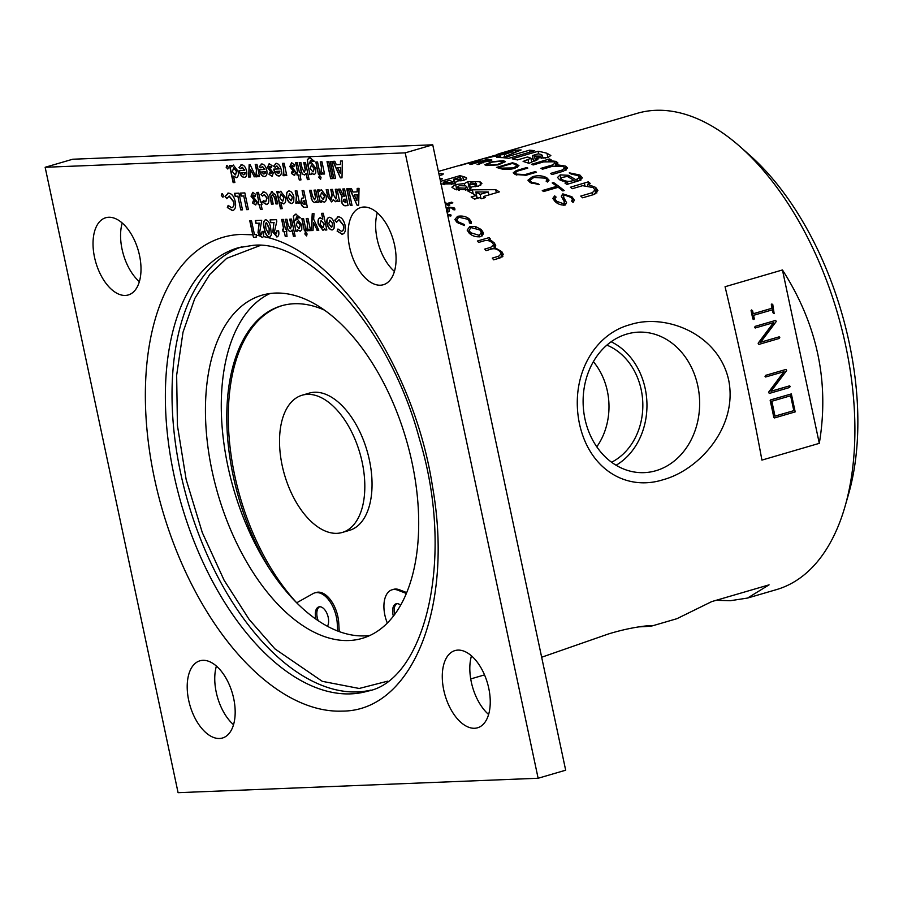 <?xml version="1.0" encoding="UTF-8"?>
<svg xmlns="http://www.w3.org/2000/svg" width="903" height="903" viewBox="0 0 903 903"><rect width="100%" height="100%" fill="white"/><g stroke="black" fill="none" stroke-linecap="round" stroke-linejoin="round"><path stroke-width="1.35" d="M445.529 204.97L446.669 204.642A248.111 136.06 73.7 0 1 448.328 205.647L449.773 205.218A248.111 136.06 -106.3 0 0 448.102 204.225L452.843 202.836A248.111 136.06 -106.3 0 0 451.692 202.159L446.951 203.536A248.111 136.06 -106.3 0 0 445.303 202.599L445.044 202.667M479.944 181.729L467.833 181.593L464.379 183.614L455.676 184.528L451.872 187.192L454.627 189.133L468.318 189.867L471.964 186.819L478.5 186.142L481.909 183.399L479.944 181.729L480.689 185.217M440.766 183.964L454.028 183.817L457.166 181.029L463.702 180.261C466.603 179.291 467.348 178.354 465.937 177.451L462.697 176.367A248.111 136.06 -106.3 0 0 459.853 175.713L440.517 181.356M466.614 178.207L465.937 177.451L466.264 179.042M440.122 179.516L442.481 178.817A248.111 136.06 -106.3 0 0 439.885 178.422M570.764 197.294L572.547 199.698L571.588 201.03A248.111 136.06 73.7 0 1 573.066 202.419L574.376 200.184L571.915 196.752L562.84 193.874L561.271 196.143L564.522 202.159L563.449 203.739L556.722 201.29L554.735 198.705L556.113 197.091A248.111 136.06 -106.3 0 0 554.668 195.872L552.839 198.389L554.645 201.008C557.151 203.864 560.616 205.229 565.064 205.105L566.61 202.825L563.404 196.764L564.488 195.048L570.764 197.294M530.219 182.643L539.283 184.573A248.111 136.06 -106.3 0 0 537.906 183.659L531.54 182.259L529.847 180.442L533.854 177.428L545.502 178.184L547.071 179.844L546.101 181.108A248.111 136.06 73.7 0 1 547.478 182.034L549.035 180.171L546.834 177.801C542.703 175.566 537.928 175.182 532.499 176.672L527.939 180.228L530.219 182.643M517.487 171.107L527.803 168.093A248.111 136.06 -106.3 0 0 526.596 167.586L516.256 170.599L513.22 172.823L515.252 174.505L526.178 175.227L536.517 172.202A248.111 136.06 -106.3 0 0 535.287 171.581L524.97 174.595L516.572 174.121L515.128 172.891L517.487 171.107M514.744 168.387L518.932 165.644L515.94 163.77A248.111 136.06 -106.3 0 0 512.43 162.777L496.469 167.439A248.111 136.06 73.7 0 1 499.991 168.432C503.987 169.798 508.908 169.787 514.744 168.387M486.762 165.554L498.208 164.865L505.443 161.648L503.377 160.7L492 161.75L484.73 164.741L486.762 165.554M512.182 158.849A248.111 136.06 73.7 0 1 517.464 159.933L527.375 157.032A248.111 136.06 73.7 0 1 529.372 157.528L530.896 158.251L523.108 161.434A248.111 136.06 73.7 0 1 529 163.364L538.165 158.973L536.371 157.856L547.861 157.607L550.83 155.485L546.958 153.273A248.111 136.06 -106.3 0 0 538.109 151.275L512.182 158.849M553.742 161.795L555.176 163.025L552.489 164.967L540.852 168.364A248.111 136.06 73.7 0 1 542.545 169.2L552.929 166.163L563.224 166.491L564.714 167.958L562.05 170.069L550.424 173.466A248.111 136.06 73.7 0 1 552.151 174.493L563.427 171.198L567.592 168.082L565.628 166.141L556.767 164.73L557.93 163.025L556.135 161.411L548.516 160.508L551.101 159.65A248.111 136.06 -106.3 0 0 549.396 158.984L531.517 164.301A248.111 136.06 73.7 0 1 533.165 164.956L543.538 161.919L553.742 161.795M570.403 187.237A248.111 136.06 73.7 0 1 572.231 188.704L582.616 185.679L593.248 187.576L594.919 189.946L592.402 192.666L580.764 196.075A248.111 136.06 73.7 0 1 582.649 197.802L593.926 194.506L597.899 190.522L595.687 187.406L587.593 184.291L590.167 183.365A248.111 136.06 -106.3 0 0 588.282 181.853L570.403 187.237M567.547 182.237L564.951 183.061A248.111 136.06 73.7 0 1 566.813 184.449L579.263 180.645L582.356 177.857L579.907 175.047L569.285 172.834A248.111 136.06 73.7 0 1 571.159 174.053L577.909 175.6L579.545 177.417L575.922 179.765L568.359 175.295L560.199 174.889L557.546 177.428L559.544 179.753L567.49 182.192A248.111 136.06 73.7 0 1 567.547 182.237L567.931 184.054M503.603 157.754A248.111 136.06 73.7 0 1 508.761 158.307L534.689 150.733A248.111 136.06 -106.3 0 0 529.519 150.18L503.603 157.754M542.274 190.567A248.111 136.06 73.7 0 1 543.561 191.538L558.212 187.282A248.111 136.06 73.7 0 1 562.862 190.939L564.194 190.544A248.111 136.06 -106.3 0 0 553.55 182.53L552.218 182.925A248.111 136.06 73.7 0 1 556.88 186.278L542.274 190.567M476.084 195.533L471.14 196.978A248.111 136.06 73.7 0 1 474.628 199.1L479.572 197.655A248.111 136.06 73.7 0 1 481.333 198.762L485.351 197.588A248.111 136.06 -106.3 0 0 483.59 196.482L499.348 191.876A248.111 136.06 -106.3 0 0 495.713 189.675L472.348 189.833L467.968 191.109A248.111 136.06 73.7 0 1 476.084 195.533L476.705 198.491M447.922 212.058L449.288 211.223L449.051 208.345L449.796 207.825L452.617 208.164L453.035 209.631L454.852 209.88L454.92 208.886M452.617 208.164L453.035 209.631M449.288 211.223L449.051 208.345M454.852 209.88L454.062 207.746L448.565 207.092L447.188 207.893L447.482 210.738L446.68 211.279M448.069 212.013L447.188 207.893L447.764 212.103M450.642 216.031L450.868 214.835L448.419 214.429L448.193 215.614L450.642 216.031L450.868 214.835L451.082 215.828M448.735 215.907L448.419 214.429L448.193 215.614M484.708 249.104A248.111 136.06 73.7 0 1 486.051 250.639L490.622 249.307C494.201 248.054 497.372 248.889 500.138 251.79L501.21 253.777L498.637 256.238L492.27 258.1A248.111 136.06 73.7 0 1 493.659 259.827L500.014 257.976L503.242 254.353L501.82 251.666L494.934 247.715L495.713 245.469L494.313 242.963L491.503 240.706L488.365 239.6L490.408 239.002A248.111 136.06 -106.3 0 0 489.099 237.624L477.348 241.045A248.111 136.06 73.7 0 1 478.658 242.433L483.602 240.988C486.977 239.893 489.99 240.616 492.643 243.133L493.636 244.871L490.679 247.354L484.708 249.104M469.154 233.121C472.201 236.044 476.016 237.218 480.599 236.665L483.331 233.99L483.274 232.635L481.31 229.565L475.441 226.484L469.876 226.45L467.144 230.084L469.154 233.121M467.72 219.248L469.425 221.607L469.312 222.906L471.095 223.583L471.411 221.957L469.244 218.91C466.095 216.393 462.178 215.535 457.528 216.348L454.864 219.531L456.986 222.375L464.402 225.536L464.153 224.418L458.453 221.969L456.771 219.7L458.859 217.228L467.72 219.248M663.163 479.707C698.922 470.113 738.056 427.119 728.71 380.276C718.664 333.771 665.613 313.07 630.204 324.651C593.61 334.279 569.737 376.788 579.444 423.688C589.456 470.068 626.998 491.3 663.163 479.707M725.064 286.725C739.455 347.012 751.747 404.804 761.918 460.101L819.303 443.339C829.541 382.071 817.249 324.279 782.449 269.963L725.064 286.725M638.839 626.863L641.096 626.772C667.554 625.644 644.945 622.731 608.408 633.974L541.665 657.237M641.096 626.772L652.632 625.677M716.192 600.292L730.279 600.721L747.549 598.057L769.074 584.851L711.688 601.612L676.9 618.702L652.406 625.847M438.395 171.412L511.279 150.733A248.111 136.06 -106.3 0 0 502.158 152.788L637.349 113.293A248.111 136.06 73.7 0 1 655.668 110.324A248.111 136.06 73.7 0 1 740.054 146.636A248.111 136.06 73.7 0 1 845.739 345.883A248.111 136.06 73.7 0 1 845.095 506.222A248.111 136.06 73.7 0 1 776.501 589.603L747.549 598.057M521.121 149.954A248.111 136.06 -106.3 0 0 519.868 149.988A248.111 136.06 -106.3 0 0 515.037 150.338L482.146 158.951A248.111 136.06 73.7 0 1 487.022 158.149L493.241 156.535A248.111 136.06 73.7 0 1 499.009 156.084A248.111 136.06 73.7 0 1 500.533 156.038L496.684 157.506A248.111 136.06 73.7 0 1 502.418 157.675L521.121 149.954M481.638 162.156C483.579 162.179 483.026 162.608 480.001 163.466L477.111 164.448A248.111 136.06 73.7 0 1 478.398 164.515L483.985 161.976L489.832 161.061L491.898 160.023L489.855 159.718A248.111 136.06 -106.3 0 0 486.367 159.786A248.111 136.06 -106.3 0 0 485.87 159.797L469.921 164.459A248.111 136.06 73.7 0 1 470.418 164.436A248.111 136.06 73.7 0 1 471.016 164.414L478.613 162.201A248.111 136.06 73.7 0 1 481.638 162.156L483.116 162.89M439.377 176.017L443.429 173.94L439.242 173.737M471.468 655.849A40.217 22.056 -106.3 0 0 488.602 714.476M457.956 650.104A40.217 22.056 -106.3 0 0 454.988 650.578A40.217 22.056 -106.3 0 0 444.378 692.736A40.217 22.056 -106.3 0 0 474.572 728.269A40.217 22.056 -106.3 0 0 477.54 727.795A40.217 22.056 -106.3 0 0 488.151 685.637A40.217 22.056 -106.3 0 0 457.956 650.104M122.221 223.007A40.217 22.056 -106.3 0 0 139.355 281.646M108.71 217.262A40.217 22.056 -106.3 0 0 105.741 217.736A40.217 22.056 -106.3 0 0 95.131 259.895A40.217 22.056 -106.3 0 0 125.325 295.439A40.217 22.056 -106.3 0 0 128.294 294.954A40.217 22.056 -106.3 0 0 138.904 252.795A40.217 22.056 -106.3 0 0 108.71 217.262M377.296 212.781A40.217 22.056 -106.3 0 0 394.43 271.419M363.774 207.035A40.217 22.056 -106.3 0 0 360.805 207.521A40.217 22.056 -106.3 0 0 350.195 249.679A40.217 22.056 -106.3 0 0 380.4 285.213A40.217 22.056 -106.3 0 0 383.369 284.727A40.217 22.056 -106.3 0 0 393.979 242.58A40.217 22.056 -106.3 0 0 363.774 207.035M216.404 666.064A40.217 22.056 -106.3 0 0 233.527 724.703M202.882 660.319A40.217 22.056 -106.3 0 0 199.913 660.804A40.217 22.056 -106.3 0 0 189.303 702.963A40.217 22.056 -106.3 0 0 219.497 738.496A40.217 22.056 -106.3 0 0 222.465 738.011A40.217 22.056 -106.3 0 0 233.076 695.852A40.217 22.056 -106.3 0 0 202.882 660.319M740.054 146.636L749.614 155.09A233.809 128.215 73.7 0 1 849.226 342.847A233.809 128.215 73.7 0 1 848.617 493.941L845.095 506.222M655.905 470.711A70.299 58.243 -92.3 0 1 641.615 472.675A70.299 58.243 -92.3 0 1 583.586 410.301A70.299 58.243 -92.3 0 1 626.863 334.065A70.299 58.243 -92.3 0 1 635.994 332.315A70.299 58.243 -92.3 0 1 698.787 391.394A70.299 58.243 -92.3 0 1 655.905 470.711M259.296 235.739L256.305 235.254L256.125 237.286L253.517 237.365L252.761 234.803L240.977 234.419A245.244 134.491 -106.3 0 0 154.424 478.263A245.244 134.491 -106.3 0 0 342.305 711.112C412.219 711.079 454.062 606.771 432.469 486.333C414.116 366.223 335.69 250.323 263.484 236.586L263.823 231.405L262.107 231.473L261.407 234.52L259.68 232.353L261.712 220.276L255.312 220.535L255.899 223.312L259.127 223.176L258.01 232.624L259.296 235.739L262.446 237.433M262.513 237.41L263.484 236.586M504.337 154.605L512.802 151.58A248.111 136.06 -106.3 0 0 512.735 151.58L499.528 154.932A248.111 136.06 73.7 0 1 504.032 154.616A248.111 136.06 73.7 0 1 504.337 154.605L504.766 156.659M369.937 635.452A178.749 98.021 73.7 0 1 364.835 635.893A178.749 98.021 73.7 0 1 337.688 631.016A178.749 98.021 73.7 0 1 327.462 626.287A178.749 98.021 73.7 0 1 316.084 619.255A178.749 98.021 73.7 0 1 296.681 602.798A178.749 98.021 73.7 0 1 269.737 569.116A178.749 98.021 73.7 0 1 270.042 293.509M348.998 640.52A178.749 98.021 73.7 0 1 214.79 482.586A178.749 98.021 73.7 0 1 261.949 295.213A178.749 98.021 73.7 0 1 275.144 293.08A178.749 98.021 73.7 0 1 409.352 451.015A178.749 98.021 73.7 0 1 362.193 638.376A178.749 98.021 73.7 0 1 348.998 640.52M327.462 626.287A11.152 6.118 -106.3 0 0 327.213 614.063A11.152 6.118 -106.3 0 0 319.662 606.76A11.152 6.118 -106.3 0 0 318.849 606.895A11.152 6.118 -106.3 0 0 316.084 619.255M318.228 620.733A11.152 6.118 73.7 0 1 319.617 606.76M400.627 605.179A11.152 6.118 -106.3 0 0 396.959 603.667A11.152 6.118 -106.3 0 0 396.135 603.791A11.152 6.118 -106.3 0 0 393.369 616.139M394.566 614.548A11.152 6.118 73.7 0 1 396.914 603.667M302.121 395.221L309.357 393.098A71.506 39.213 73.7 0 1 314.628 392.241A71.506 39.213 73.7 0 1 368.311 455.417A71.506 39.213 73.7 0 1 349.45 530.366L342.226 532.477A71.506 39.213 -106.3 0 0 361.087 457.539A71.506 39.213 -106.3 0 0 307.404 394.363A71.506 39.213 -106.3 0 0 302.121 395.221A71.506 39.213 -106.3 0 0 283.26 470.158A71.506 39.213 -106.3 0 0 336.943 533.334A71.506 39.213 -106.3 0 0 342.226 532.477M45.15 167.281L72.703 159.233L432.74 144.807L565.673 770.203L538.132 778.251L178.083 792.676L45.15 167.281L405.199 152.855L432.74 144.807M468.871 163.217L478.24 161.321C481.118 160.339 480.994 160.091 477.879 160.587A248.111 136.06 -106.3 0 0 474.922 161.095L458.972 165.757A248.111 136.06 73.7 0 1 460.033 165.554L466.964 163.533A248.111 136.06 73.7 0 1 468.871 163.217M478.24 161.321C481.118 160.339 480.994 160.091 477.879 160.587L477.924 160.79M502.158 152.788A248.111 136.06 -106.3 0 0 496.492 154.695M405.199 152.855L538.132 778.251M782.449 269.963L819.303 443.339M753.237 313.736L772.042 308.239L771.297 304.729L771.715 304.051L772.596 304.435L771.884 304.04L772.754 304.424L774.153 313.623L773.171 312.788L772.528 309.785L753.576 315.328L754.332 318.894L753.903 319.538L752.978 318.94L751.623 309.966L752.605 310.79L753.249 313.77L772.042 308.239M774.153 313.623L773.013 312.788L772.381 309.831M753.903 319.538L752.82 318.951L753.745 319.549L752.82 318.951L751.048 310.609L751.465 309.966L752.447 310.801L751.623 309.966L752.605 310.79M755.179 327.992L755.077 326.378L775.688 320.396L776.208 321.558L760.653 342.248L779.233 336.819L779.774 337.462L779.075 338.512L758.87 344.415L758.294 343.23L773.657 322.631L755.179 327.992M760.687 342.203L779.233 336.819M758.87 344.415L758.136 343.23L773.465 322.698M765.597 377.002L765.496 375.388L786.107 369.406L786.626 370.58L771.072 391.27L789.651 385.829L790.193 386.484L789.493 387.534L769.288 393.437L768.713 392.241L784.075 371.652L765.597 377.002M771.106 391.213L789.651 385.829M769.288 393.437L768.555 392.252L783.883 371.709M773.758 417.434L770.451 399.973L791.344 393.911L795.193 411.892L774.526 417.931L773.758 417.434L774.526 417.931M331.796 201.854L333.196 199.698L335.724 201.787L337.598 200.026L337.914 201.482L339.63 201.414L337.045 189.224L335.318 189.291L336.458 194.653L335.803 198.976L333.726 195.251L332.485 189.404L330.769 189.472L331.92 194.913L331.22 199.157L329.234 195.714L327.936 189.585L326.209 189.653L327.721 196.741L331.683 201.9M315.012 202.532L316.343 201.042L316.614 202.328L318.341 202.261L315.745 190.082L314.03 190.149L315.497 197.452L314.481 199.834L312.314 195.556L311.196 190.262L309.469 190.33L312.461 201.448L314.899 202.577M298.024 203.073L299.503 203.017L296.918 190.826L295.191 190.905L296.376 196.425L295.8 203.085L296.794 203.31L297.708 201.572L298.261 203.006L297.708 201.572M284.016 203.773L283.44 203.875C285.461 203.344 286.116 201.188 285.404 197.418L280.698 191.267L278.858 192.892L278.575 191.571L276.849 191.639L280.483 208.74L282.21 208.672L280.867 202.328L283.892 203.807M240.762 209.902L242.489 209.835L238.945 193.152L234.509 193.332L235.141 196.323L237.85 196.222L240.762 209.902L237.85 196.222M221.314 195.488L222.973 197.181L223.402 195.398L221.969 193.614L221.314 195.488L222.917 197.226M246.666 209.665L248.393 209.598L244.848 192.915L240.412 193.095L241.056 196.086L243.765 195.985L246.666 209.665L243.765 195.985M260.425 209.541L262.152 209.473L261.102 204.552L261.96 204.518L261.418 201.956L260.561 201.99L258.506 192.373L256.791 192.441L258.834 202.058L257.727 202.103L258.269 204.665L259.375 204.631L260.425 209.541L259.375 204.631M332.631 229.847L334.076 228.233L334.279 223.504C333.263 219.677 331.615 217.623 329.335 217.352C327.179 217.77 326.401 219.926 327.021 223.809C328.06 227.658 329.73 229.701 332.033 229.96L332.507 229.881M317.043 230.344L318.77 230.276L313.657 219.192L313.984 213.65L312.224 213.718L311.264 230.581L313.014 230.513L313.465 222.578L317.28 230.276L313.465 222.578M306.659 235.875L307.065 233.911L305.507 231.89L304.842 233.956L306.557 235.92M300.462 231.145L301.771 229.588L301.805 224.926L297.166 218.853L295.394 220.456L296.568 216.934L300.315 217.86L295.845 214.158L293.362 216.246L295.812 231.202L297.663 231.123L297.369 229.768L300.349 231.179M295.845 214.158L295.112 214.271M256.305 235.254L256.418 234.498L254.454 234.577L251.497 220.682L249.77 220.75L252.761 234.803M350.308 205.512L352.035 205.444L348.49 188.761L346.763 188.829L350.308 205.512L347.012 188.829M277.3 236.812L276.724 236.925C278.643 236.451 279.275 234.419 278.598 230.807L276.871 230.875L276.183 233.922L274.456 231.755L276.803 221.201L276.487 219.677L270.076 219.937L270.674 222.714L273.902 222.589L272.774 232.037L277.187 236.857M299.254 179.957L300.981 179.889L299.943 174.968L300.801 174.934L300.259 172.371L299.39 172.405L297.347 162.777L295.62 162.845L297.674 172.473L296.556 172.518L297.11 175.08L298.216 175.035L299.254 179.957L298.216 175.035M314.436 174.516L315.745 172.958L315.779 168.297L311.14 162.224L309.368 163.838L310.53 160.316L314.278 161.242L309.819 157.54L307.325 159.617L309.785 174.572L311.637 174.505L311.343 173.139L314.323 174.561M309.819 157.54L309.086 157.653M320.621 179.257L321.039 177.281L319.481 175.261L318.815 177.327L320.531 179.291M330.645 178.692L332.372 178.625L328.737 161.524L327.01 161.592L330.645 178.692L327.258 161.581M294.66 175.317L295.687 171.92L291.567 166.547L292.109 165.576L293.802 166.807L294.412 164.752L291.556 162.8L289.84 166.615L293.938 171.875L293.486 172.642L292.053 171.401L291.409 173.41L294.547 175.351M289.84 166.615L294.175 171.807L293.486 172.642M291.567 166.547L292.346 165.509L291.793 166.479L292.346 165.509L294.028 166.739M279.569 175.904L278.925 176.029C281.081 175.588 281.826 173.421 281.149 169.504C280.133 165.61 278.474 163.578 276.16 163.409L273.609 166.175L275.313 167.315L276.69 165.983L279.275 168.895L273.744 169.121L273.857 169.685C274.851 173.726 276.544 175.837 278.925 176.029L279.456 175.95M276.16 163.409L275.483 163.522M265.166 176.48L264.523 176.604C266.678 176.175 267.423 173.997 266.746 170.08C265.73 166.186 264.071 164.154 261.757 163.996L259.206 166.75L260.911 167.89L262.288 166.558L264.884 169.471L259.342 169.696L259.454 170.261C260.448 174.302 262.141 176.412 264.523 176.604L265.053 176.525M261.757 163.996L261.08 164.098M254.059 176.807L255.809 176.74L250.142 164.673L249.149 164.707L248.675 177.022L250.424 176.954L250.707 169.685L254.285 176.74L250.707 169.685M236.688 177.631L236.112 177.744C238.132 177.202 238.787 175.047 238.076 171.277L233.369 165.125L231.529 166.762L231.247 165.43L229.52 165.497L233.155 182.609L234.882 182.53L233.538 176.198L236.563 177.665M342.745 234.159L341.944 234.306C344.935 233.708 345.984 230.728 345.104 225.366C343.738 219.937 341.458 217.07 338.241 216.776L334.832 220.129L336.537 222.307L338.885 219.768L343.377 225.445C343.964 228.944 343.298 230.897 341.379 231.315L337.959 229.001L337.146 231.157L342.632 234.204M341.966 231.202L341.379 231.315M338.241 216.776L337.417 216.901M227.872 168.951L228.267 167.168L226.834 165.396L226.168 167.258L227.77 168.996M244.984 177.293L244.329 177.417C246.496 176.977 247.241 174.81 246.564 170.893C245.548 166.999 243.889 164.967 241.575 164.797L239.024 167.563L240.717 168.703L242.094 167.371L244.69 170.283L239.16 170.509L239.272 171.073C240.266 175.114 241.948 177.225 244.329 177.417L244.871 177.327M241.575 164.797L240.898 164.91M258.089 176.649L259.567 176.582L256.971 164.402L255.244 164.47L256.429 170.001L255.854 176.649L256.847 176.886L257.773 175.148L258.314 176.582L257.773 175.148M272.266 176.209L273.282 172.812L269.162 167.45L269.715 166.479L271.397 167.698L272.006 165.644L269.15 163.691L267.446 167.518L271.543 172.766L271.081 173.534L269.647 172.304L269.015 174.313L272.142 176.254M267.446 167.518L271.769 172.699L271.081 173.534M269.162 167.45L269.941 166.412L269.399 167.382L269.941 166.412L271.622 167.631M284.163 175.746L284.976 174.053L285.292 175.554L286.77 175.498L284.174 163.308L282.458 163.375L283.632 168.906L283.057 175.554L284.061 175.792M333.85 178.568L335.566 178.501L331.932 161.4L330.216 161.468L333.85 178.568L330.453 161.456M321.953 174.234L322.755 172.541L323.082 174.042L324.561 173.986L321.965 161.795L320.238 161.863L321.423 167.394L320.847 174.042L321.84 174.279M318.398 174.234L320.125 174.155L317.529 161.976L315.813 162.043L318.398 174.234L316.05 162.032M304.717 174.911L306.061 173.387L307.381 179.629L309.108 179.562L305.474 162.461L303.747 162.529L305.225 169.866L304.209 172.213L302.042 167.935L300.913 162.642L299.198 162.709L302.189 173.839L304.593 174.956M285.292 236.575L287.007 236.507L286.285 228.99L285.416 229.023L283.373 219.406L281.657 219.474L283.7 229.091L282.594 229.136L283.136 231.71L284.242 231.665L285.292 236.575L284.242 231.665M269.963 237.105L271.34 234.848L270.708 228.154C269.974 223.346 268.27 220.524 265.595 219.689C263.349 220.795 262.886 223.752 264.218 228.572C264.951 233.437 266.678 236.315 269.376 237.218L269.85 237.139M346.086 205.681L348.095 205.602L344.551 188.919L342.824 188.987L344.37 196.256L343.795 196.29L340.126 189.099L338.219 189.178L342.045 196.696L341.187 201.098C342.305 204.699 343.941 206.223 346.086 205.681L346.323 205.613C344.167 206.155 342.53 204.631 341.413 201.03L341.187 201.098M357.08 205.241L358.683 205.173L359.022 188.343L357.182 188.411L357.159 191.865L352.971 192.034L351.504 188.648L349.664 188.716L357.08 205.241L349.912 188.704M290.743 231.54L292.087 230.017L293.407 236.259L295.134 236.18L291.5 219.079L289.773 219.147L291.251 226.495L290.235 228.831L288.068 224.565L286.94 219.26L285.224 219.327L288.215 230.457L290.619 231.586M304.435 230.852L306.151 230.784L303.566 218.594L301.839 218.661L304.435 230.852L302.076 218.661M309.108 230.671L310.587 230.604L307.991 218.424L306.275 218.492L307.449 224.012L306.873 230.671L307.878 230.897L308.792 229.17L309.334 230.604L308.792 229.17M320.294 217.713C318.285 218.255 317.608 220.388 318.274 224.125L322.924 230.333L324.82 228.651L325.114 230.028L326.83 229.96L323.285 213.277L321.57 213.345L322.811 219.215L319.865 217.781M266.882 204.428L266.148 204.575C268.428 204.236 269.263 202.069 268.665 198.062C267.581 194.089 265.866 192.057 263.518 191.955L260.956 194.54L262.638 196.086L264.139 194.732L266.938 198.118L265.55 201.787L263.552 200.579L262.423 202.001L266.78 204.462M263.518 191.955L262.852 192.057M255.831 204.902L256.847 201.504L252.727 196.132L253.28 195.172L254.962 196.391L255.583 194.337L252.716 192.384L251.011 196.199L255.109 201.459L254.657 202.227L253.212 200.997L252.58 203.006L255.718 204.936M251.011 196.199L255.335 201.392L254.657 202.227M252.727 196.132L253.506 195.104L252.964 196.064L253.506 195.104L255.188 196.323M340.408 177.88L342 177.812L342.339 160.982L340.499 161.05L340.476 164.504L336.3 164.673L334.821 161.276L332.981 161.355L340.408 177.88L333.241 161.344M232.951 210.534L232.15 210.681C235.141 210.083 236.191 207.103 235.299 201.741C233.945 196.301 231.653 193.434 228.448 193.14L225.039 196.493L226.743 198.671L229.091 196.132L233.584 201.809C234.17 205.308 233.505 207.261 231.574 207.679L228.166 205.376L227.342 207.521L232.839 210.568M232.173 207.566L231.574 207.679M228.448 193.14L227.612 193.276M271.95 191.617L269.726 194.676L271.442 204.146L273.169 204.078L271.543 195.872L272.537 194.393L274.749 198.107L275.991 203.965L277.718 203.886L275.584 194.867L271.351 191.707M292.256 203.435L293.701 201.821L293.904 197.091C292.888 193.265 291.24 191.21 288.96 190.939C286.804 191.357 286.025 193.513 286.646 197.396C287.685 201.234 289.355 203.288 291.658 203.547L292.143 203.468M305.428 207.306L307.359 207.227L303.814 190.556L302.087 190.623L303.634 197.892L301.726 198.231L300.688 202.723C301.737 206.279 303.318 207.803 305.428 207.306L305.666 207.238C303.555 207.735 301.963 206.211 300.913 202.656L300.688 202.723M324.629 202.137L324.053 202.249C326.073 201.708 326.728 199.552 326.028 195.782L321.321 189.641L319.481 191.267L319.199 189.935L317.472 190.002L320.068 202.193L321.784 202.125L321.491 200.748L324.516 202.182M458.803 223.628L458.453 221.969M464.402 225.536L464.153 224.418M457.81 217.679L457.528 216.348M470.17 223.233L469.244 218.91M470.203 227.951L469.876 226.45M475.7 227.714L475.441 226.484M482.484 235.13L481.31 229.565M489.099 237.624L489.449 239.284M488.602 240.706L488.365 239.6M491.853 242.376L491.503 240.706M495.25 247.366L494.313 242.963M495.171 248.799L494.934 247.715M502.847 256.486L501.82 251.666M449.446 210.692L449.209 209.586M449.389 210.997L448.565 207.092M454.502 209.823L454.062 207.746M472.348 189.833L473.217 193.897M476.558 195.33L475.757 195.341M495.713 189.675L496.368 192.745M483.918 198.005L483.59 196.482M441.951 175.024L441.635 173.557M557.162 187.587L556.88 186.278M553.55 182.53L553.878 184.088M529.519 150.18L529.937 152.122M568.359 175.295L568.732 176.999M575.922 179.765L576.295 181.514M577.57 179.279L577.943 181.04M588.282 181.853L588.711 183.851M587.797 185.262L587.593 184.291M549.396 158.984L549.634 160.113M556.767 164.73L556.914 165.452M533.052 158.657L531.111 159.221M538.109 151.275L538.662 153.894M542.816 157.517A248.111 136.06 73.7 0 1 545.468 158.127M547.884 157.596L546.958 153.273M536.867 160.215L536.371 157.856M516.155 164.797L515.94 163.77M512.43 162.777L512.588 163.567M526.596 167.586L526.776 168.398M524.97 174.595L525.162 175.475M535.287 171.581L535.49 172.507M516.256 170.599L516.448 171.491M537.906 183.659L538.12 184.686M554.668 195.872L555.052 197.655M454.311 183.23L452.854 183.659M459.853 175.713L460.372 178.162M462.697 176.367L463.544 180.307M469.018 187.147L467.833 181.593M464.379 183.614L464.785 185.578M456.816 189.901L455.676 184.528M445.506 203.965L445.71 204.925M445.303 202.599L445.789 204.902M446.951 203.536L447.256 204.992M451.692 202.159L451.895 203.119M448.407 205.624L448.102 204.225M500.86 157.585L500.533 156.038M515.444 152.223L515.037 150.338M771.297 304.729L772.2 308.228M771.455 304.729L771.884 304.04L772.754 304.424M754.626 327.45L755.337 327.992M755.077 326.378L754.784 327.439M755.235 326.367L775.688 320.396M765.044 376.461L765.755 377.002M765.496 375.388L765.202 376.461M765.654 375.377L786.107 369.406M770.169 400.548L773.916 417.423M770.451 399.973L770.327 400.537M770.609 399.961L791.344 393.911M611.15 341.763A67.601 56.009 -92.3 0 1 646.898 402.174A67.601 56.009 -92.3 0 1 616.106 465.248M339.618 201.358L337.914 201.482M338.14 201.414L337.598 200.026M335.95 201.719L333.196 199.698M331.491 201.9L327.947 196.685L326.457 189.653M331.457 199.089L332.157 194.845L331.006 189.461M336.029 198.908L336.695 194.585L335.566 189.28M318.33 202.204L316.614 202.328M316.851 202.261L316.343 201.042M314.763 202.565L312.461 201.448M312.698 201.38L311.174 198.321M311.4 198.254L309.718 190.319M314.718 199.766L315.497 197.452M315.723 197.385L314.267 190.138M299.491 202.961L298.261 203.006M296.906 203.277L295.8 203.085M296.026 203.017L296.026 200.669M296.376 196.425L296.5 200.726M296.466 195.77L295.439 190.894M280.867 202.328L283.666 203.807M280.483 208.74L282.199 208.616M280.72 208.672L277.097 191.628M280.935 191.199L278.858 192.892M242.467 209.778L240.988 209.835M238.087 196.154L235.141 196.323M235.378 196.256L234.746 193.321M221.54 195.42L222.194 193.547M248.381 209.541L246.903 209.598M243.991 195.917L241.056 196.086M241.282 196.019L240.661 193.084M261.102 204.552L261.949 204.462M262.13 209.417L260.651 209.473M259.612 204.563L258.269 204.665M258.495 204.609L257.965 202.091M257.028 192.429L258.834 202.058M332.259 229.893C329.956 229.633 328.286 227.59 327.247 223.741L327.021 223.809M327.247 223.741C326.638 219.858 327.405 217.702 329.572 217.284M318.748 230.22L317.28 230.276M313.014 230.457L311.264 230.581M311.49 230.513L312.449 213.718M306.614 235.886L304.842 233.956M305.067 233.888L305.733 231.823M297.369 229.768L300.135 231.179M297.651 231.066L295.812 231.202M296.037 231.134L293.599 220.806M293.836 220.738L293.362 216.246M293.588 216.178L296.071 214.09M300.293 217.804L298.396 217.939M298.622 217.871L296.794 216.867M297.403 218.786L295.394 220.456M262.175 237.444L258.01 232.624M258.235 232.568L259.127 223.176M259.364 223.109L255.899 223.312M256.136 223.244L255.549 220.524M261.644 234.453L262.333 231.405M253.517 237.365L250.018 220.738M352.023 205.387L350.545 205.444M276.408 233.854L277.108 230.807M276.95 236.857L272.774 232.037M273.011 231.969L273.902 222.589M274.128 222.522L270.674 222.714M270.9 222.646L270.324 219.926M299.943 174.968L300.789 174.877M300.97 179.832L299.491 179.889M298.441 174.968L297.11 175.08M297.335 175.013L296.805 172.507M295.868 162.845L297.674 172.473M311.343 173.139L314.097 174.561M311.614 174.448L309.785 174.572M310.011 174.505L307.573 164.177M307.81 164.109L307.325 159.617M307.562 159.549L310.045 157.472M314.255 161.185L312.37 161.321M312.596 161.253L310.767 160.249M311.366 162.156L309.368 163.838M320.588 179.257L318.815 177.327M319.041 177.259L319.707 175.193M332.36 178.568L330.882 178.636M294.378 175.351L291.409 173.41M291.646 173.342L292.2 171.593M290.077 166.547L291.782 162.732M273.857 169.685L273.993 169.109M276.916 165.915L279.275 168.895M275.37 167.134L273.609 166.175M273.846 166.107L276.397 163.353M279.151 175.961C276.769 175.769 275.088 173.658 274.094 169.617M259.454 170.261L259.59 169.685M262.513 166.491L264.884 169.471M260.967 167.71L259.206 166.75M259.443 166.694L261.994 163.928M264.748 176.536C262.367 176.345 260.685 174.234 259.692 170.193M255.786 176.683L254.285 176.74M250.424 176.898L248.675 177.022M248.901 176.954L249.375 164.707M233.538 176.198L236.338 177.677M233.155 182.609L234.87 182.474M233.392 182.541L229.768 165.486M233.606 165.057L231.529 166.762M342.169 234.238L337.146 231.157M337.372 231.089L338.094 229.181M341.605 231.247C343.535 230.829 344.201 228.877 343.603 225.378L343.377 225.445M343.603 225.378L339.122 219.7M336.627 222.059L334.832 220.129M335.069 220.061L338.478 216.709M227.838 168.963L226.168 167.258M226.405 167.19L227.059 165.328M239.272 171.073L239.397 170.498M242.331 167.303L244.69 170.283M240.785 168.522L239.024 167.563M239.25 167.495L241.801 164.73M244.566 177.349C242.185 177.157 240.491 175.047 239.498 171.006M259.556 176.525L258.314 176.582M256.96 176.841L255.854 176.649M256.08 176.582L256.08 174.234M256.429 170.001L256.554 174.29M256.531 169.335L255.493 164.459M271.972 176.243L269.015 174.313M269.241 174.245L269.794 172.496M267.672 167.45L269.376 163.624M286.759 175.442L285.292 175.554M285.517 175.487L284.976 174.053M284.05 175.758L283.057 175.554M283.282 175.487L283.282 173.15M283.632 168.906L283.756 173.207M283.734 168.24L282.695 163.364M335.555 178.444L334.076 178.501M324.538 173.929L323.082 174.042M323.308 173.974L322.755 172.541M321.84 174.245L320.847 174.042M321.073 173.974L321.073 171.638M321.423 167.394L321.547 171.694M321.524 166.728L320.486 161.851M320.113 174.098L318.635 174.166M309.097 179.505L307.381 179.629M307.618 179.562L306.061 173.387M304.48 174.945L302.189 173.839M302.415 173.771L300.891 170.701M301.117 170.633L299.435 162.698M304.435 172.146L305.225 169.866M305.462 169.809L303.995 162.517M285.969 231.597L286.815 231.507M286.996 236.451L285.517 236.518M284.468 231.597L283.136 231.71M283.361 231.642L282.831 229.136M281.894 219.463L283.7 229.091M269.602 237.15C266.904 236.247 265.189 233.369 264.455 228.504L264.218 228.572M264.455 228.504C263.123 223.684 263.574 220.727 265.832 219.621M348.084 205.545L346.323 205.613M341.413 201.03L342.045 196.696M342.271 196.628L338.467 189.167M343.072 188.987L344.37 196.256M358.683 205.116L357.317 205.173M357.407 188.411L357.159 191.865M295.123 236.123L293.407 236.259M293.644 236.191L292.087 230.017M290.506 231.574L288.215 230.457M288.452 230.389L286.917 227.319M287.154 227.251L285.461 219.327M290.473 228.764L291.251 226.495M291.488 226.427L290.021 219.136M306.14 230.728L304.661 230.784M310.576 230.547L309.334 230.604M307.979 230.863L306.873 230.671M307.099 230.604L307.099 228.256M307.449 224.012L307.584 228.312M307.551 223.357L306.512 218.481M324.82 228.651L325.34 229.96L326.818 229.904M323.15 230.265L318.274 224.125M318.499 224.057C317.833 220.321 318.511 218.187 320.531 217.646M321.807 213.334L322.811 219.215M266.374 204.507L262.423 202.001M262.649 201.933L263.642 200.692M265.775 201.719L266.938 198.118M267.164 198.05L264.365 194.664M262.705 195.872L260.956 194.54M261.193 194.472L263.744 191.887M255.538 204.936L252.58 203.006M252.806 202.938L253.359 201.188M251.237 196.143L252.953 192.316M342 177.756L340.634 177.812M340.724 161.039L340.476 164.504M232.376 210.613L227.342 207.521M227.579 207.453L228.301 205.545M231.811 207.611C233.73 207.193 234.396 205.241 233.809 201.741L233.584 201.809M233.809 201.741L229.317 196.064M226.822 198.423L225.039 196.493M225.265 196.425L228.673 193.073M277.706 203.83L275.991 203.965M276.228 203.897L274.986 198.039L272.762 194.326M273.157 204.022L271.442 204.146M271.668 204.078L269.726 194.676M269.952 194.608L272.175 191.549M291.883 203.48C289.581 203.22 287.91 201.177 286.872 197.328L286.646 197.396M286.872 197.328C286.262 193.445 287.03 191.289 289.197 190.872M307.347 207.171L305.666 207.238M300.913 202.656L301.963 198.163M302.324 190.612L303.634 197.892M321.491 200.748L324.29 202.182M321.773 202.069L320.068 202.193M320.294 202.125L317.709 190.002M321.558 189.574L319.481 191.267M488.929 194.913L488.309 191.967L475.836 191.955L477.021 197.509A248.111 136.06 73.7 0 1 478.071 198.084M532.398 155.564L538.357 153.826A248.111 136.06 -106.3 0 1 540.434 154.334L542.331 155.237L540.841 156.14L534.474 156.084A248.111 136.06 73.7 0 0 532.398 155.564L533.583 161.129A248.111 136.06 73.7 0 1 534.181 161.276M793.963 410.605L775 416.148L771.839 401.248L790.802 395.717L793.963 410.605L775 416.102M611.579 462.234A62.634 51.9 87.7 0 0 642.778 402.332A62.634 51.9 87.7 0 0 606.884 345.127M280.765 194.077L283.926 197.464L282.718 201.042M283.926 197.464L282.91 201.019M329.742 220.151L332.789 223.526L331.627 227.116M332.789 223.526L331.807 227.093M297.245 221.664L300.315 224.96L299.13 228.425M300.315 224.96L299.322 228.403M256.125 237.263L253.551 237.365M311.219 165.035L314.289 168.33L313.104 171.796M314.289 168.33L313.285 171.773M279.659 171.254L279.58 172.676L278.463 173.399L279.885 171.186L275.968 171.401L279.885 171.186M265.256 171.83L265.177 173.263L264.06 173.974L265.482 171.762L261.565 171.976L265.482 171.762M233.437 167.947L236.597 171.322L235.39 174.911M236.597 171.322L235.581 174.889M245.074 172.642L244.984 174.065L243.878 174.787L245.3 172.575L241.372 172.789L245.3 172.575M266.475 222.612L269.207 228.132L268.925 234.159M269.207 228.132L268.992 234.148M343.693 199.36L345.239 199.191L345.962 202.611L342.914 201.076L345.014 199.258L345.736 202.678M357.374 194.822L354.258 195.003L357.374 194.822L356.933 200.737L354.258 195.003M321.028 220.501L324.177 223.888L322.935 227.466M324.177 223.888L323.139 227.443M340.691 167.461L337.587 167.642L340.691 167.461L340.25 173.365L337.587 167.642M289.366 193.739L292.414 197.114L291.251 200.703M292.414 197.114L291.432 200.68M303.069 200.974L304.492 200.816L305.225 204.236L303.16 204.044L302.403 202.656L304.266 200.884L305 204.304M321.389 192.452L324.538 195.838L323.33 199.416M324.538 195.838L323.534 199.394M479.617 236.868L479.29 235.367L470.587 232.692L470.994 234.577M470.587 232.692L469.052 230.299L471.118 227.579L479.854 229.983L481.333 232.319L479.29 235.367M480.983 198.547L480.103 194.359L488.309 191.967M475.836 191.955A248.111 136.06 73.7 0 1 480.103 194.359M573.947 180.34C569.612 181.909 565.571 181.593 561.835 179.392L560.402 177.744L567.366 176.435L573.947 180.34L574.319 182.09M468.33 163.308L468.296 163.138A248.111 136.06 73.7 0 1 470.881 162.732L470.914 162.912M468.296 163.138L474.651 161.287A248.111 136.06 -106.3 0 1 477.247 160.869C479.177 160.587 479.121 160.779 477.077 161.434L470.881 162.732M477.247 160.869C479.177 160.587 479.121 160.779 477.077 161.434L477.123 161.637M534.474 156.084L535.479 160.802M488.704 161.344L488.636 161.005C490.6 160.282 490.431 159.989 488.105 160.102C490.431 159.989 490.6 160.282 488.636 161.005L482.371 162.179M480.012 162.168L479.933 161.806A248.111 136.06 73.7 0 1 482.281 161.772M479.933 161.806L485.633 160.147A248.111 136.06 -106.3 0 1 488.105 160.102M502.057 161.095L503.569 161.784L497.643 164.436L488.094 165.17L486.593 164.549L492.541 162.043L502.057 161.095M501.605 168.127A248.111 136.06 -106.3 0 0 498.964 167.371L512.261 163.477A248.111 136.06 -106.3 0 1 514.1 164.007L516.979 165.667L513.457 167.913L501.605 168.127L501.763 168.895M499.145 168.184L498.964 167.371M443.768 184.573L443.271 182.225A248.111 136.06 73.7 0 1 444.197 182.462L444.66 184.675M443.271 182.225L449.446 180.419A248.111 136.06 -106.3 0 1 450.213 180.611L452.437 181.695L450.936 182.733L451.286 184.415M450.936 182.733L444.197 182.462M454.412 183.693L453.464 179.245L458.724 177.71A248.111 136.06 -106.3 0 1 459.729 177.97L461.049 178.659L459.864 179.437L460.18 180.916M459.864 179.437L454.322 179.46L455.168 183.444M453.464 179.245A248.111 136.06 73.7 0 1 454.322 179.46M470.914 188.716L469.368 184.043L470.553 189.596M475.542 182.959L474.922 184.652L470.034 184.607L470.835 182.948L476.321 183.602M474.922 184.652L475.362 186.718M465.237 188.185L458.916 187.858L457.742 186.91L459.367 185.646L465.756 185.894L466.862 186.819L465.237 188.185L465.7 190.386M458.916 187.858L459.469 190.443M499.765 156.061L499.528 154.932M513.141 153.16L512.802 151.58M790.644 395.762L793.805 410.617M593.384 361.674A62.634 51.9 -92.3 0 1 596.793 446.816M282.481 201.109L279.749 197.701L280.98 194.055L283.689 197.531M331.401 227.184L328.737 223.752L329.9 220.129L332.552 223.594M298.904 228.493L296.263 225.152L297.414 221.641L300.089 225.028M260.301 245.469L226.687 258.348L209.88 274.298L194.777 298.498L183.004 332.248L176.649 375.219L177.428 425.527L186.153 479.538L202.295 532.578L224.102 580.223L249.126 619.413L274.907 648.873L322.281 681.325L359.191 688.47L387.59 681.189M312.867 171.863L310.237 168.534L311.388 165.023L314.063 168.398M278.237 173.466L279.343 172.744L278.237 173.466L275.968 171.401M263.834 174.042L264.94 173.32L263.834 174.042L261.565 171.976M235.152 174.979L232.421 171.559L233.651 167.924L236.36 171.389M243.652 174.855L244.758 174.132L243.652 174.855L241.372 172.789M268.699 234.227L265.945 228.504L265.437 223.865L266.238 222.68L268.981 228.188M344.574 199.213L343.806 199.326M357.136 194.89L356.933 200.737M322.71 227.533L320.001 224.102L321.208 220.479L323.94 223.955M340.465 167.518L340.25 173.365M291.026 200.771L288.362 197.339L289.536 193.716L292.188 197.181M303.171 200.94L303.882 200.838M323.105 199.484L320.373 196.075L321.592 192.429L324.312 195.906M324.459 310.113A172.992 94.86 -106.3 0 0 281.465 305.812A172.992 94.86 -106.3 0 0 269.737 569.116M296.681 602.798L313.104 593.587A25.735 14.121 73.7 0 1 314.752 592.887A25.735 14.121 73.7 0 1 337.259 623.521L337.688 631.016M387.297 623.07L386.732 621.535A25.735 14.121 73.7 0 1 392.049 589.794A25.735 14.121 73.7 0 1 397.862 590.19L406.327 593.463M296.884 602.685A2.856 1.569 73.7 0 1 296.105 602.132A172.992 94.86 73.7 0 1 228.572 428.733A172.992 94.86 73.7 0 1 282.21 305.598M314.752 592.887L316.242 592.458A25.735 14.121 73.7 0 1 338.749 623.081L337.259 623.521M339.246 631.592L338.749 623.081M406.689 592.594L399.352 589.749L397.862 590.19M392.049 589.794L393.539 589.354A25.735 14.121 73.7 0 1 399.352 589.749M367.882 691.1A230.954 126.646 73.7 0 1 350.827 693.865A230.954 126.646 73.7 0 1 177.439 489.81A230.954 126.646 73.7 0 1 238.358 247.727L253.032 245.356C308.171 239.126 389.757 326.83 419.398 438.869C456.071 558.946 424.331 680.456 367.882 691.1M371.054 690.073A230.954 126.646 73.7 0 1 357.486 691.912A230.954 126.646 73.7 0 1 184.912 491.04A230.954 126.646 73.7 0 1 241.586 246.891M490.679 247.354L491.074 249.183M498.637 256.238L499.066 258.247M560.199 174.889L560.628 176.898M579.907 175.047L580.968 180.013M584.376 183.151L584.817 185.239M595.687 187.406L596.872 192.96M592.402 192.666L592.853 194.822M552.489 164.967L552.76 166.22M545.48 160.215L545.728 161.4M556.135 161.411L556.835 164.685M565.628 166.141L566.429 169.945M562.05 170.069L562.366 171.514M528.007 159.65L528.786 163.285M503.377 160.7L503.569 161.784M516.572 174.121L516.787 175.114M532.499 176.672L532.747 177.789M546.834 177.801L547.715 181.932M531.54 182.259L531.799 183.467M556.722 201.29L557.061 202.927M563.449 203.739L563.777 205.32M562.84 193.874L563.359 196.335M571.915 196.752L572.525 199.586M562.197 181.097L561.835 179.392M540.841 156.14L541.315 158.386M513.457 167.913L513.626 168.692M470.723 678.932L484.539 674.891M469.741 223.075L469.425 221.607M457.415 222.702L456.771 219.7M494.46 248.709L493.659 244.961M501.944 257.208L501.244 253.912M453.317 209.665L453.137 208.853M449.423 210.873L449.017 208.977M447.888 212.07L447.493 210.185M580.166 180.363L579.545 177.417M595.743 193.818L594.919 189.946M555.717 165.576L555.176 163.025M565.267 170.554L564.714 167.958M531.732 162.168L530.908 158.251M515.5 174.618L515.128 172.891M547.523 182.011L547.071 179.844M530.321 182.711L529.835 180.442M573.123 202.396L572.547 199.698M564.589 202.328L563.404 196.764M555.345 201.617L554.735 198.705M565.131 205.083L564.522 202.159M469.763 233.651L469.052 230.299M482.1 235.954L481.333 232.319M561 180.577L560.402 177.744M542.996 158.375L542.331 155.237M490.25 160.926L490.126 160.328M486.807 165.565L486.593 164.549M517.34 167.405L516.979 165.667M452.945 184.088L452.437 181.695M461.501 180.758L461.049 178.659M476.931 186.503L476.321 183.625M467.551 190.059L466.862 186.819M458.453 190.285L457.742 186.91"/></g></svg>
